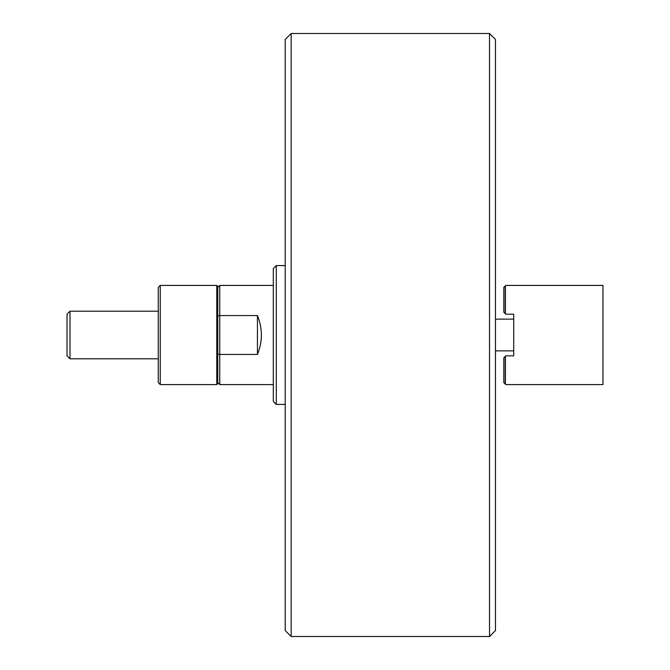 <?xml version="1.0" encoding="UTF-8"?>
<svg xmlns="http://www.w3.org/2000/svg" width="670" height="670" viewBox="0 0 670 670"><rect width="100%" height="100%" fill="white"/><g stroke="black" fill="none" stroke-linecap="round" stroke-linejoin="round"><path stroke-width="1" d="M285.211 630.545L285.211 39.455L291.165 33.5L291.165 636.5L285.211 630.545M489.519 33.5L495.465 39.455L495.465 630.545L489.519 636.5L489.519 33.5L291.165 33.5M489.519 636.5L291.165 636.5M273.31 401.447L273.31 268.553L276.283 265.58L276.283 404.42L273.31 401.447M285.211 265.58L276.283 265.58M285.211 404.42L276.283 404.42M602.975 384.588L505.783 384.588L503.798 382.603L503.798 357.814L505.783 355.829L513.722 355.829L513.722 314.171L505.783 314.171L503.798 312.187L503.798 287.397L505.783 285.412L602.975 285.412L602.975 384.588M505.197 383.994L505.197 356.415M505.197 313.585L505.197 286.006M505.389 285.805L505.389 313.778M505.389 356.222L505.389 384.195M495.465 350.871L513.722 350.871M495.465 319.129L513.722 319.129M217.775 287.397L219.752 285.412L219.752 315.562L257.439 315.562C262.699 328.518 262.699 341.482 257.439 354.438L219.752 354.438L219.752 384.588L273.31 384.588M273.31 285.412L219.752 285.412M217.775 315.972L219.752 315.562L219.752 354.438L217.775 354.028M257.439 315.562L257.439 354.438M216.778 285.412L217.775 286.4L217.775 383.6L216.778 384.588L216.778 285.412L160.247 285.412L160.247 384.588L158.262 382.603L158.262 287.397L160.247 285.412M216.778 384.588L160.247 384.588M67.025 355.829L67.025 314.171L69.998 311.198L69.998 358.802L67.025 355.829M158.262 311.198L69.998 311.198M158.262 358.802L69.998 358.802M505.883 314.171L513.722 314.171L513.722 317.144M513.722 352.856L513.722 355.829L505.883 355.829M217.775 382.603L219.752 384.588"/></g></svg>
